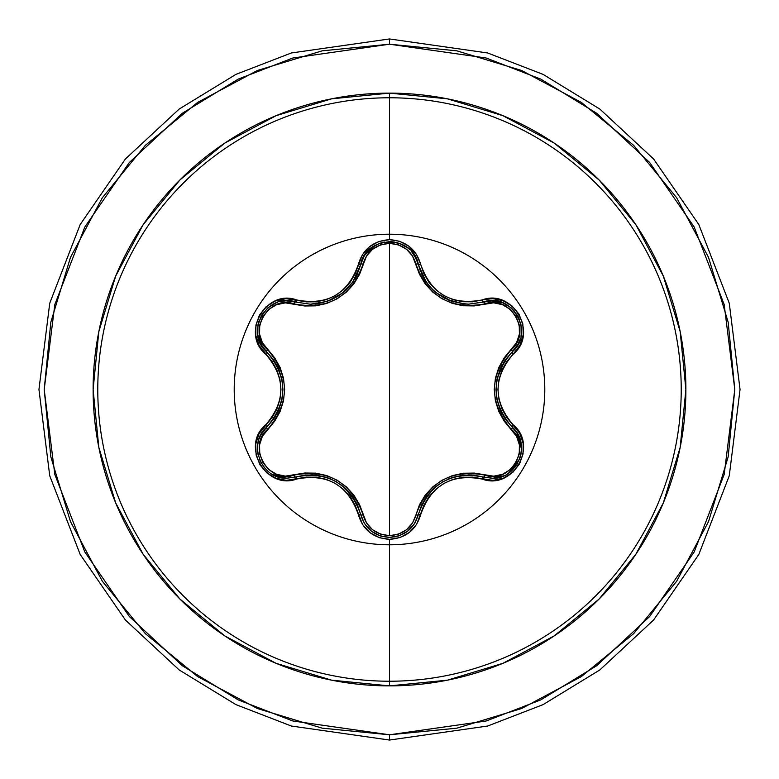 <?xml version="1.0" encoding="UTF-8"?>
<svg xmlns="http://www.w3.org/2000/svg" width="779" height="779" viewBox="0 0 779 779"><rect width="100%" height="100%" fill="white"/><g stroke="black" fill="none" stroke-linecap="round" stroke-linejoin="round"><path stroke-width="1.17" d="M260.877 434.809L266.71 427.126A2.629 0.818 -133.4 0 0 267.664 429.317C246.476 446.396 268.765 484.889 294.092 475.044C328.368 468.948 351.378 482.23 363.121 514.9C366.851 527.636 375.644 534.56 389.5 535.66C403.366 534.589 412.179 527.685 415.937 514.919C427.798 482.25 450.788 468.977 484.898 475.102A2.629 0.818 -73.4 0 1 483.477 477.021C451.051 471.061 429.326 483.603 418.313 514.646A2.629 0.604 13.4 0 1 420.699 514.598C431.03 485.161 451.547 473.32 482.24 479.075C512.67 490.614 538.64 445.666 513.38 425.061C493.01 401.37 493.01 377.669 513.38 353.939C538.62 333.383 512.718 288.386 482.24 299.925C451.577 305.699 431.069 293.858 420.699 264.402C416.152 249.066 405.752 240.818 389.5 239.659L389.5 234.216A155.284 155.284 0 0 1 544.784 389.5A155.284 155.284 0 0 1 389.5 544.784A155.284 155.284 0 0 1 234.216 389.5A155.284 155.284 0 0 1 389.5 234.216L389.5 239.659L378.867 241.5L369.489 246.729L362.42 254.694L355.175 273.721L350.131 282.29L343.451 289.671L335.301 295.592L326.109 299.691L316.352 301.804L306.41 301.882L285.961 298.649L275.24 301.035L266.048 306.809L259.407 315.164L255.911 325.116L255.833 335.622L259.183 345.623L271.998 361.368L276.886 370.006L279.934 379.48L280.976 389.49L279.943 399.481L276.896 408.975L272.007 417.622L259.008 433.718L255.716 444.196L256.135 455.043L260.059 464.966L266.934 472.96L276 478.267L286.341 480.361L306.4 477.118L316.332 477.196L326.07 479.299L335.272 483.399L343.422 489.3L350.131 496.7L355.166 505.269L362.595 524.588L370.015 532.69L379.616 537.763L389.5 539.341L389.5 681.226A291.726 291.726 0 0 0 681.226 389.5A291.726 291.726 0 0 0 389.5 97.774L389.5 234.216A155.284 155.284 0 0 1 544.784 389.5A155.284 155.284 0 0 1 389.5 544.784A155.284 155.284 0 0 1 234.216 389.5A155.284 155.284 0 0 1 389.5 234.216L389.5 97.774A291.726 291.726 0 0 0 97.774 389.5A291.726 291.726 0 0 0 389.5 681.226L389.5 685.88A296.38 296.38 0 0 1 93.12 389.5A296.38 296.38 0 0 1 389.5 93.12L389.5 97.774L389.5 93.12L331.679 98.816L276.078 115.681L224.839 143.073L179.93 179.93L143.073 224.839L115.681 276.078L98.816 331.679L93.12 389.5L98.816 447.321L115.681 502.922L143.073 554.161L179.93 599.07L224.839 635.927L276.078 663.319L331.679 680.184L389.5 685.88L447.321 680.184L502.922 663.319L554.161 635.927L599.07 599.07L635.927 554.161L663.319 502.922L680.184 447.321L685.88 389.5L680.184 331.679L663.319 276.078L635.927 224.839L599.07 179.93L554.161 143.073L502.922 115.681L447.321 98.816L389.5 93.12A296.38 296.38 0 0 1 685.88 389.5A296.38 296.38 0 0 1 389.5 685.88L389.5 681.226A291.726 291.726 0 0 0 681.226 389.5A291.726 291.726 0 0 0 389.5 97.774A291.726 291.726 0 0 0 97.774 389.5A291.726 291.726 0 0 0 389.5 681.226L389.5 539.341C405.752 538.182 416.152 529.934 420.699 514.598A2.629 0.604 -166.6 0 0 418.313 514.646L414.545 523.595L408.011 530.908L399.345 535.709L389.529 537.383L398.293 536.059L407.281 531.473L414.321 523.936L418.313 514.646A2.629 0.818 13.4 0 1 415.937 514.919L412.5 523.04L406.521 529.71L398.566 534.121L389.5 535.66L380.454 534.102L372.508 529.681L366.539 523.001L359.547 504.646L353.89 495.152L346.373 486.904L337.171 480.244L326.81 475.589L315.865 473.165L304.803 473.009L285.357 476.135L276.603 474.304L268.804 469.64L262.922 462.58L259.728 453.972L259.563 444.867L262.357 436.347L274.734 421.098L280.119 411.458L283.488 400.834L284.656 389.549L283.507 378.273L280.148 367.591L274.763 357.941L262.357 342.663L259.573 334.162L259.719 325.067L262.903 316.459L268.774 309.39L276.584 304.696L285.357 302.865L304.755 305.991L315.807 305.845L326.713 303.44L337.083 298.805L346.285 292.164L353.861 283.897L359.528 274.393L366.539 255.999L372.508 249.319L380.454 244.898L389.5 243.34L389.5 535.66L389.5 243.34L398.556 244.879L406.521 249.29L412.51 255.97L419.511 274.315L425.168 283.799L432.686 292.028L441.878 298.678L452.219 303.323L463.154 305.748L474.207 305.913L493.633 302.807L502.387 304.647L510.187 309.321L516.058 316.381L519.242 324.999L519.398 334.113L516.594 342.624L504.198 357.863L498.794 367.513L495.425 378.146L494.246 389.451L495.395 400.747L498.774 411.439L504.169 421.098L516.594 436.367L519.398 444.867L519.252 453.962L516.078 462.57L510.216 469.649L502.416 474.343L493.643 476.193L474.245 473.087L463.203 473.243L452.326 475.638L441.966 480.273L432.773 486.904L425.207 495.162L419.53 504.646L415.937 514.919A2.629 0.818 -166.6 0 0 418.313 514.646L421.712 504.841L427.077 495.804L434.166 488.034L424.107 500.293M345.964 290.051L342.624 292.953L327.404 301.337L310.383 304.219L295.514 302.038A2.629 0.818 -73.3 0 0 294.092 303.956A2.629 0.818 106.7 0 1 295.514 302.038L310.383 304.219C336.509 302.398 353.296 289.116 360.745 264.383L360.765 264.324M421.994 274.763L424.623 279.564M424.798 279.856L425.86 281.482M433.027 289.915L436.279 292.758M436.444 292.894L433.124 290.012M437.652 293.819L439.463 295.114M447.643 299.681L451.245 301.122M453.816 301.97L451.732 301.298M462.668 303.791L468.666 304.141L483.506 301.97M451.684 301.278L436.483 292.914M425.977 281.647L418.313 264.354L420.154 270.43M520.761 442.014L517.558 433.893L512.231 427.165L517.587 433.942L520.771 442.063L521.443 450.846L519.476 459.483L508.512 473.184M503.662 475.842L493 478.238M493.935 478.199L497.586 477.722M498.219 477.585L500.42 477.021M508.57 473.145L511.452 470.915M514.831 467.419L517.519 463.544M519.729 458.821L521.229 452.833M521.521 448.431L521.443 446.513M521.433 446.445L520.781 442.092M492.718 478.248L483.477 477.021A2.629 0.818 106.6 0 0 484.898 475.102C510.284 484.908 532.476 446.367 511.287 429.356C488.871 402.724 488.871 376.15 511.287 349.644C532.485 332.584 510.245 294.072 484.898 303.898C450.681 309.954 427.69 296.682 415.937 264.081C412.188 251.325 403.376 244.411 389.5 243.34C375.653 244.44 366.86 251.354 363.121 264.1C351.261 296.828 328.251 310.12 294.092 303.956C268.716 294.131 246.495 332.643 267.664 349.683C290.022 376.296 290.022 402.84 267.664 429.317A2.629 0.818 46.6 0 1 266.71 427.126A2.629 0.604 -133.4 0 0 265.561 425.032C240.341 445.607 266.291 490.575 296.76 479.007A2.629 0.613 -106.7 0 0 295.514 476.962A2.629 0.818 73.3 0 1 294.092 475.044A2.629 0.818 -106.7 0 0 295.514 476.962L286.701 478.199M389.5 44.208L486.184 58.016L540.811 79.127L596.675 113.267L649.647 162.46L694.167 227.01L724.168 304.501L734.792 389.5L724.168 474.499L694.167 551.99L649.647 616.54L596.675 665.733L540.811 699.873L486.184 720.984L389.5 734.792L389.5 740.05L487.654 726.028L543.109 704.606L599.83 669.94L653.61 619.996L698.812 554.463L729.261 475.794L740.05 389.5L729.261 303.206L698.812 224.537L653.61 159.004L599.83 109.06L543.109 74.395L487.654 52.972L389.5 38.95L389.5 44.208L389.5 38.95L487.654 52.972L543.109 74.395L599.83 109.06L653.61 159.004L698.812 224.537L729.261 303.206L740.05 389.5L729.261 475.794L698.812 554.463L653.61 619.996L599.83 669.94L543.109 704.606L487.654 726.028L389.5 740.05L291.346 726.028L235.891 704.606L179.17 669.94L125.39 619.996L80.188 554.463L49.739 475.794L38.95 389.5L49.739 303.206L80.188 224.537L125.39 159.004L179.17 109.06L235.891 74.395L291.346 52.972L389.5 38.95L291.346 52.972L235.891 74.395L179.17 109.06L125.39 159.004L80.188 224.537L49.739 303.206L38.95 389.5L49.739 475.794L80.188 554.463L125.39 619.996L179.17 669.94L235.891 704.606L291.346 726.028L389.5 740.05L389.5 734.792L292.816 720.984L238.189 699.873L182.325 665.733L129.353 616.54L84.833 551.99L54.832 474.499L44.208 389.5L54.832 304.501L84.833 227.01L129.353 162.46L182.325 113.267L238.189 79.127L292.816 58.016L389.5 44.208L456.864 50.839L521.638 70.49L581.338 102.4L633.658 145.342L676.6 197.662L708.51 257.362L728.161 322.136L734.792 389.5L728.161 456.864L708.51 521.638L676.6 581.338L633.658 633.658L581.338 676.6L521.638 708.51L456.864 728.161L389.5 734.792L322.136 728.161L257.362 708.51L197.662 676.6L145.342 633.658L102.4 581.338L70.49 521.638L50.839 456.864L44.208 389.5L50.839 322.136L70.49 257.362L102.4 197.662L145.342 145.342L197.662 102.4L257.362 70.49L322.136 50.839L389.5 44.208M285.922 478.179L272.455 474.362M267.898 471.188L264.013 467.215M261.452 463.486L259.388 459.172M257.898 453.767L257.459 449.395M257.839 443.806L258.326 441.469M259.047 439.025L260.02 436.552M363.121 514.9A2.629 0.818 -13.3 0 1 360.745 514.617A2.629 0.818 166.7 0 0 363.121 514.9M356.724 503.487L345.107 488.151M329.137 478.296L336.246 481.704L344.863 487.936L341.046 484.84M326.528 477.361L316.245 475.112L326.528 477.361M316.031 475.093L310.87 474.781M415.674 521.657L414.574 523.546M414.545 523.595L408.167 530.781M408.011 530.908L403.726 533.761M399.257 535.748L394.622 536.945M364.611 523.741L360.745 514.617L364.475 523.527L370.989 530.859M471.938 474.966L467.955 474.869M438.149 484.82L434.166 488.034L442.774 481.802L452.463 477.459L462.765 475.2L452.716 477.381M452.667 477.391L447.993 479.173M511.287 429.356A2.629 0.818 133.3 0 0 512.241 427.165A2.629 0.818 -46.7 0 1 511.287 429.356M516.915 432.832L521.521 449.035M521.054 453.953L519.846 458.49M517.607 463.388L514.977 467.234M511.258 471.081L507.187 474.031M502.397 476.349L500.342 477.04M496.729 477.868L493.136 478.238M511.287 349.644A2.629 0.818 -133.3 0 1 512.241 351.835A2.629 0.818 46.7 0 0 511.287 349.644M504.607 360.891L497.138 378.623M496.583 397.378L495.98 389.51L497.07 378.935L496.291 383.784M497.08 400.104L500.274 410.134L497.08 400.104M500.352 410.329L502.669 414.954M484.898 303.898A2.629 0.818 73.4 0 0 483.477 301.979A2.629 0.818 -106.6 0 1 484.898 303.898M490.712 300.762L502.523 302.69M511.287 307.939L514.617 311.327M517.616 315.622L519.642 319.945M521.063 325.155L521.511 329.731M521.17 334.843L520.917 336.255M519.797 340.277L518.132 344.065M520.158 339.186L518.103 344.114L512.231 351.835L518.084 344.152M411.302 251.169L416.804 259.738L414.574 255.444L418.313 264.354A2.629 0.818 -13.4 0 0 415.937 264.081A2.629 0.818 166.6 0 1 418.304 264.344M421.887 274.529L423.922 278.405M427.535 283.799L431.167 288.055M434.01 290.83L434.526 291.278M437.331 293.576L440.378 295.728M442.949 297.305L445.023 298.425M447.467 299.603L464.138 303.946M363.316 257.489L360.745 264.383A2.629 0.818 -166.7 0 1 363.121 264.1A2.629 0.818 13.3 0 0 360.755 264.373M502.64 302.739L493.058 300.762L483.477 301.979A2.629 0.604 -106.6 0 1 482.24 299.925L472.61 301.804L462.687 301.716L452.959 299.623L443.777 295.523L435.636 289.632L428.937 282.241L423.893 273.682L420.699 264.402A2.629 0.604 166.6 0 1 418.313 264.354L416.814 259.758L418.313 264.354A2.629 0.604 -13.4 0 0 420.699 264.402L416.453 254.382L409.024 246.291L399.423 241.227L389.5 239.659C373.258 240.847 362.878 249.105 358.359 264.432A2.629 0.613 13.3 0 0 360.745 264.383L364.504 255.424L375.108 245.366M379.792 243.262L384.251 242.084M389.627 241.617L394.31 241.996M399.569 243.369L403.873 245.327M408.362 248.384L409.481 249.348M411.925 251.87L414.399 255.181M310.646 304.219L311.347 304.209M314.911 304.024L323.451 302.544M330.676 300.081L338.836 295.699M341.027 294.17L352.877 282.008M355.136 278.463L357.181 274.578M267.664 349.683A2.629 0.818 -46.6 0 0 266.71 351.874A2.629 0.818 133.4 0 1 267.664 349.683M262.046 346.217L257.81 335.028M257.791 334.902L260.868 344.191L266.71 351.874L260.848 344.133L257.781 334.814L257.45 329.906M257.976 324.814L259.241 320.227M261.462 315.495L264.198 311.571M267.986 307.734L271.735 305.056M276.331 302.797L277.675 302.31M281.725 301.278L285.825 300.821M274.266 418.167L278.483 410.484M282.631 383.969L281.832 378.915L282.933 389.49L281.842 400.046L278.648 410.105L281.784 400.309M281.794 400.26L282.602 395.323M281.832 378.906L276.253 364.075M285.932 478.189L276.409 476.232M260.702 435.13L266.71 427.126L261.393 433.864L259.397 438.051M258.511 440.758L257.664 445.023M257.459 449.649L258.005 454.371M259.349 459.055L261.374 463.349M264.422 467.712L268.852 471.967M272.64 474.469L278.424 476.933L287.023 478.209C261.277 479.796 247.089 443.29 266.71 427.126C288.094 402.022 288.094 376.939 266.71 351.874L273.507 359.732L278.648 368.886L281.832 378.915M354.873 500.099L352.108 495.911M344.63 487.732L340.696 484.587M331.503 479.28L326.654 477.41M316.089 475.093L311.074 474.781M344.863 487.936L351.981 495.736L357.347 504.782L360.745 514.617C349.703 483.496 327.959 470.944 295.514 476.962L305.728 474.986L316.245 475.112M389.529 537.383L380.386 535.942L371.525 531.278L364.669 523.829L360.745 514.617A2.629 0.613 166.7 0 0 358.359 514.568A2.629 0.613 -13.3 0 1 360.745 514.617C364.952 528.727 374.543 536.312 389.529 537.383C404.515 536.312 414.107 528.737 418.313 514.646M375.011 533.576L379.665 535.699M381.837 536.371L389.403 537.383M452.346 477.498L447.487 479.387M438.1 484.85L434.429 487.8M426.989 495.931L424.224 500.079M462.765 475.2L473.272 475.063L483.477 477.021A2.629 0.604 106.6 0 0 482.24 479.075A2.629 0.604 -73.4 0 1 483.477 477.021L491.948 478.257C517.675 479.864 531.901 443.348 512.231 427.165L505.425 419.306L500.274 410.134M502.591 364.192L500.352 368.671M497.002 379.237L496.252 384.222M495.98 389.451L495.98 389.948M496.252 394.836L497.051 399.968M500.332 410.28L502.572 414.779M497.07 378.935L500.264 368.876L505.415 359.703L512.231 351.835C490.799 376.968 490.799 402.071 512.231 427.165A2.629 0.613 -46.7 0 1 513.38 425.061A2.629 0.613 133.3 0 0 512.231 427.165M520.148 339.235L518.103 344.123L512.231 351.835A2.629 0.613 46.7 0 0 513.38 353.939L519.944 345.253L523.245 334.775L522.836 323.928L518.921 314.005L512.056 306.001L502.991 300.684L492.649 298.581L482.24 299.925A2.629 0.604 73.4 0 0 483.477 301.979L468.666 304.141L493.117 300.762L502.728 302.768L511.219 307.88L517.577 315.553L521.024 324.901L521.18 334.804M521.521 330.598L521.521 329.79M521.511 329.4L521.034 324.979M520.538 322.74L520.372 322.155M518.697 317.705L517.577 315.553M364.504 255.424L371.047 248.102L379.714 243.291L389.529 241.617L399.354 243.291L408.011 248.092M414.555 255.415L411.37 251.237M404.544 245.706L403.765 245.268M403.493 245.112L399.432 243.321M397.232 242.629L396.657 242.483M391.964 241.714L389.529 241.617M384.446 242.055L379.636 243.321M375.127 245.356L371.028 248.112M370.979 248.16L364.475 255.473M287.023 478.209L295.514 476.962A2.629 0.613 73.3 0 1 296.76 479.007C327.462 473.204 347.999 485.054 358.359 514.568C362.878 529.895 373.268 538.153 389.5 539.341L400.143 537.52L409.54 532.3L416.629 524.345L423.893 505.318L428.927 496.768L435.607 489.397L443.748 483.486L452.92 479.397L462.677 477.284L472.6 477.196L493.039 480.4L503.76 478.014L512.942 472.23L519.574 463.865L523.06 453.914L523.128 443.407L519.768 433.406L506.925 417.661L502.027 409.014L498.979 399.53L497.927 389.51L498.969 379.509L502.027 369.996L506.925 361.349L513.38 353.939A2.629 0.613 -133.3 0 1 512.231 351.835C535.397 332.896 511.53 291.424 483.477 301.979L468.666 304.141C442.589 302.34 425.801 289.077 418.313 264.354C413.454 234.82 365.594 234.81 360.745 264.383L352.673 282.3M257.45 329.77L257.781 334.824L257.956 324.901L261.423 315.553L267.801 307.9L276.292 302.807M280.606 301.502L285.893 300.821L295.514 302.038A2.629 0.613 -73.3 0 0 296.76 299.993A2.629 0.613 106.7 0 1 295.514 302.038C267.528 291.453 243.545 332.867 266.71 351.874A2.629 0.604 133.4 0 1 265.561 353.968A2.629 0.604 -46.6 0 0 266.71 351.874M285.903 300.821L280.644 301.492M272.475 304.618L271.783 305.027M271.443 305.232L267.859 307.841M262.727 313.509L261.403 315.592M276.35 414.759L278.493 410.455M281.871 399.929L282.66 394.768M282.621 383.911L281.901 379.256M278.59 368.749L276.37 364.28M278.648 410.105L273.517 419.268L266.71 427.126A2.629 0.604 46.6 0 0 265.561 425.032C285.893 401.321 285.893 377.64 265.561 353.968C240.322 333.344 266.34 288.415 296.76 299.993C327.501 305.777 348.028 293.926 358.359 264.432A2.629 0.613 -166.7 0 0 360.745 264.383"/></g></svg>
